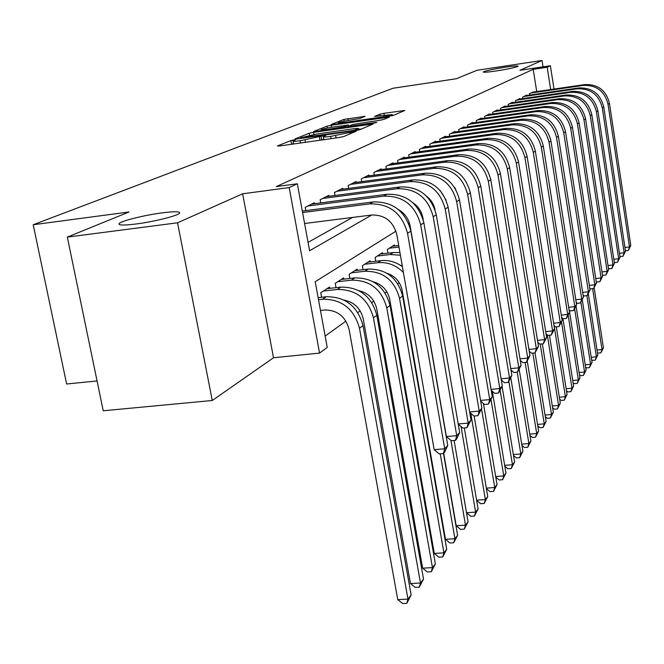 <?xml version="1.0" encoding="UTF-8"?>
<svg xmlns="http://www.w3.org/2000/svg" width="664" height="664" viewBox="0 0 664 664"><rect width="100%" height="100%" fill="white"/><g stroke="black" fill="none" stroke-linecap="round" stroke-linejoin="round"><path stroke-width="1" d="M294.019 139.905L290.898 140.569L277.436 145.947L279.428 145.997L339.287 137.489L343.836 136.502L356.311 131.165L330.689 136.369C325.833 137.033 323.376 137.141 323.318 136.693L325.767 135.522L324.165 135.597L300.145 140.727C295.405 141.374 293.015 141.473 292.982 141.034L295.571 139.838L294.019 139.905M293.455 143.615L290.824 144.378M323.783 139.291L320.994 140.087M496.274 70.957C508.906 68.931 516.194 67.346 518.144 66.192C517.679 65.686 513.297 66.043 504.98 67.255C492.497 69.255 485.243 70.84 483.226 72.002C483.608 72.517 487.957 72.168 496.274 70.957M136.045 223.992C154.446 221.676 178.873 215.493 179.653 213.019C179.969 211.409 174.184 211.351 162.29 212.845C144.304 215.136 120.201 221.162 118.997 223.735C118.458 225.37 124.143 225.453 136.045 223.992M365.175 116.316L343.902 119.412L331.17 124.5L333.129 124.492L393.055 115.536L404.849 110.473L383.958 113.32L379.916 114.175L374.629 116.399L392.192 114.59C391.005 115.312 387.187 116.183 380.738 117.204L344.093 122.516L338.308 122.823C339.561 122.093 343.404 121.213 349.82 120.201L359.946 118.449L365.175 116.316M536.711 91.566L533.209 69.33L547.186 67.238L550.39 65.744L554.008 89.051M67.33 237.106L177.554 222.789L212.272 400.492L103.235 410.784L67.33 237.106L129.048 211.974L33.2 224.747L393.013 88.246L456.201 78.767L477.067 70.276L542.031 60.465L519.945 70.301L550.39 65.744M212.272 400.492L273.518 357.763L242.642 193.797L177.554 222.789M242.642 193.797L289.18 187.572L297.339 183.77L309.573 250.768L371.749 215.003M533.209 69.33L276.299 186.592L297.339 183.77M313.508 132.352L309.192 133.273L294.999 138.934L296.982 138.967L355.522 130.592L359.938 129.646L373.11 123.994L313.508 132.352L313.898 134.468M313.574 131.522L327.012 126.16L331.195 125.264L389.411 117.055L384.049 119.371L379.833 120.275L352.526 124.508L348.658 126.135L350.907 126.027L375.135 122.541L376.754 122.458L373.641 123.172L313.615 131.713M543.027 66.848L542.031 60.465M314.429 203.707L314.255 202.744L305.199 207.334L305.805 210.621M328.971 196.278L328.813 195.365L320.156 199.748L320.72 202.885M342.898 189.182L342.74 188.302L334.457 192.502L334.988 195.49M356.236 182.376L356.087 181.538L348.143 185.563L348.65 188.418M369.026 175.852L368.885 175.055L361.266 178.915L361.747 181.645M381.294 169.594L381.161 168.83L373.857 172.532L374.313 175.147M393.08 163.585L392.955 162.846L385.933 166.407L386.373 168.913M404.417 157.808L404.293 157.102L397.545 160.522L397.96 162.921M415.315 152.255L415.199 151.575L408.709 154.861L409.099 157.169M425.807 146.902L425.699 146.254L419.449 149.425L419.822 151.633M435.916 141.756L435.816 141.125L429.791 144.179L430.147 146.304M445.668 136.784L445.561 136.186L439.759 139.125L440.099 141.175M455.064 131.995L454.973 131.414L449.37 134.252L449.694 136.228M464.144 127.372L464.053 126.816L458.641 129.555L458.957 131.455M472.909 122.906L472.818 122.367L467.597 125.015L467.896 126.849M481.383 118.59L481.292 118.067L476.246 120.632L476.536 122.392M489.575 114.424L489.492 113.917L484.604 116.391L484.886 118.092M497.502 110.382L497.419 109.9L492.696 112.291L492.962 113.942M505.171 106.481L505.096 106.008L500.523 108.323L500.772 109.917M512.6 102.696L512.533 102.239L508.101 104.489L508.342 106.024M519.804 99.027L519.738 98.587L515.438 100.762L515.679 102.248M526.784 95.475L526.718 95.043L522.551 97.16L522.784 98.596M308.046 242.401L352.518 217.435M529.673 95.052L529.457 93.657L533.557 92.022M325.152 336.067L345.927 321.119M357.854 312.536L360.17 310.868M371.774 302.518L373.782 301.074M385.087 292.932L386.813 291.695M397.827 283.769L399.288 282.723M321.592 297.264L320.77 292.733L329.535 287.039L329.776 288.367M336.034 287.661L335.254 283.329L343.637 277.892L343.861 279.154M349.845 278.465L349.106 274.34L357.141 269.127L357.356 270.339M363.083 269.675L362.378 265.724L370.08 260.736L370.28 261.89M375.766 261.243L375.102 257.474L382.489 252.677L382.688 253.789M387.942 253.158L387.311 249.548L394.408 244.95L394.59 246.012M33.2 224.747L66.632 384.008L97.069 380.953M395.952 231.13L315.226 281.727L327.219 347.421L319.558 353.09L289.18 187.572M273.518 357.763L319.558 353.09M550.663 89.54L547.186 67.238M422.113 214.729L421.598 215.053M409.331 222.739L408.559 223.228M361.473 128.99L358.917 129.355M300.833 137.755L353.497 130.434L358.809 128.708C358.701 128.276 356.236 128.393 351.405 129.057L316.653 134.045L300.833 137.755M348.509 126.193L348.766 126.749M333.021 127.023C326.414 128.069 322.447 128.982 321.119 129.762L326.978 129.472L344.417 126.666L348.301 125.031L333.021 127.023M393.702 115.262L392.341 115.453M320.471 310.453L324.488 310.013C337.262 309.955 345.463 316.396 349.09 329.352L397.753 599.634L407.962 599.086L359.49 328.257C354.036 308.768 341.719 299.091 322.521 299.223L318.504 299.671M411.14 594.994L406.808 603.319L407.962 599.086L411.14 594.994L363.042 325.609C357.63 306.228 345.371 296.609 326.273 296.742L318.131 297.655M406.808 603.319L402.733 603.534L397.753 599.634M304.593 223.502L371.624 215.02C384.771 214.738 393.171 221.261 396.823 234.591L434.148 449.652L444.706 448.789L407.538 233.288C402.06 213.227 389.436 203.433 369.665 203.889L302.585 212.53M447.76 445.453L444.639 452.226L443.411 453.57L444.706 448.789L447.76 445.453L410.883 231.138C405.438 211.193 392.88 201.458 373.226 201.922L302.319 211.069M443.411 453.57L439.194 453.91L434.148 449.652M344.126 300.111C354.335 302.228 360.71 308.494 363.249 318.928L410.468 583.565L420.478 583L423.524 579.083L376.837 315.3C371.566 296.343 359.573 286.948 340.856 287.114L327.003 288.682M423.524 579.083L419.316 587.175L420.478 583L373.442 317.832C368.138 298.775 356.087 289.321 337.271 289.479L323.351 291.056M419.316 587.175L415.315 587.399L410.468 583.565M359 290.716C368.537 293.073 374.471 299.157 376.787 308.959L422.636 568.176L432.455 567.596L435.368 563.852L390.025 305.448C384.896 286.889 373.151 277.71 354.8 277.901L341.213 279.461M435.368 563.852L431.285 571.729L432.455 567.596L386.78 307.872C381.617 289.213 369.815 279.976 351.372 280.166L337.719 281.727M431.285 571.729L427.367 571.961L422.636 568.176M373.251 281.768C382.14 284.341 387.635 290.226 389.743 299.414L434.297 553.444L443.925 552.846L446.723 549.261L402.65 296.019C397.653 277.851 386.149 268.87 368.155 269.086L354.817 270.638M446.723 549.261L442.747 556.938L443.925 552.846L399.545 298.335C394.516 280.075 382.954 271.045 364.868 271.252L351.472 272.804M442.747 556.938L438.904 557.171L434.297 553.444M402.401 266.737C395.819 261.89 388.664 259.848 380.937 260.637L367.856 262.18M403.405 272.506C396.101 265.11 387.56 261.84 377.791 262.712L364.644 264.255M386.938 273.253C395.163 276.008 400.234 281.685 402.152 290.284L445.478 539.317L454.923 538.703L440.24 453.827M453.744 542.745L454.923 538.703L457.604 535.259L453.744 542.745L449.968 542.986L445.478 539.317M457.604 535.259L443.486 453.487M398.408 209.55C404.808 213.285 408.725 218.813 410.178 226.133L446.382 436.53L456.724 435.659L420.677 224.83C415.34 205.226 402.998 195.664 383.643 196.137L307.872 205.981M459.646 432.471L456.6 439.087L455.421 440.373L456.724 435.659L459.646 432.471L423.864 222.78C418.569 203.284 406.285 193.78 387.029 194.253L311.64 204.064M455.421 440.373L451.296 440.713L446.382 436.53M458.193 423.972L468.211 423.109L433.219 216.763C428.023 197.59 415.946 188.244 396.981 188.734L322.704 198.461M471 420.063L466.908 427.749L468.211 423.109L471 420.063L436.273 214.804C431.11 195.731 419.092 186.443 400.226 186.933L326.306 196.635M412.809 202.661C418.303 206.38 421.681 211.509 422.935 218.049L423.258 219.958M466.908 427.749L462.866 428.097L458.218 424.105M469.631 411.946L479.2 411.107L445.212 209.052C440.149 190.286 428.33 181.156 409.738 181.654L336.897 191.265M481.881 408.186L477.906 415.672L479.2 411.107L481.881 408.186L448.125 207.176C443.096 188.51 431.334 179.429 412.842 179.936L340.35 189.514M426.72 196.328C431.144 199.839 433.924 204.363 435.053 209.899M477.906 415.672L473.93 416.021L469.697 412.352M480.578 400.425L489.733 399.603L456.683 201.665C451.752 183.297 440.174 174.366 421.947 174.881L350.484 184.376M492.298 396.798L488.43 404.11L489.733 399.603L492.298 396.798L459.48 199.872C454.574 181.596 443.054 172.715 424.918 173.229L353.787 182.7M440.315 190.717L446.183 200.287M488.43 404.11L484.537 404.451L480.686 401.089M399.944 252.569L393.204 252.536L380.356 254.063M400.409 255.217L390.183 254.528L377.276 256.063M400.101 265.143L402.276 266.023M443.693 453.263L456.201 525.755L465.481 525.133L450.939 440.406M464.302 529.125L465.481 525.133L468.054 521.829L464.302 529.125L460.592 529.374L456.201 525.755M468.054 521.829L454.118 440.481L466.51 512.732L475.623 512.102L461.04 426.529M491.061 389.378L499.826 388.573L467.68 194.593C462.866 176.599 451.52 167.867 433.642 168.39L363.507 177.778M502.283 385.892L498.523 393.022L499.826 388.573L502.283 385.892L470.353 192.875C465.572 174.972 454.284 166.282 436.489 166.813L366.677 176.167M454.458 187.182L455.72 189.248M498.523 393.022L494.705 393.362L491.211 390.291M398.724 245.514L392.358 246.278M398.989 247.049L389.403 248.195M474.436 516.044L475.623 512.102L478.097 508.923L474.436 516.044L470.793 516.293L466.51 512.732M478.097 508.923L464.327 427.973M501.112 378.779L509.512 377.999L478.213 187.821C473.515 170.183 462.401 161.634 444.855 162.165L376.007 171.445M511.869 375.417L508.209 382.373L509.512 377.999L511.869 375.417L480.777 186.169C476.113 168.623 465.049 160.115 447.586 160.655L379.053 169.901M508.209 382.373L504.466 382.721L501.295 379.916M476.611 500.191L485.367 499.569L487.741 496.514L484.18 503.47L480.603 503.719L476.644 500.399M484.18 503.47L485.367 499.569L470.768 413.282M487.741 496.514L474.146 416.004M510.749 368.603L518.808 367.839L488.322 181.313C483.741 164.033 472.834 155.658 455.62 156.198L388 165.361M521.082 365.358L517.513 372.155L518.808 367.839L521.082 365.358L490.787 179.728C486.231 162.531 475.374 154.197 458.243 154.737L390.93 163.875M517.513 372.155L513.836 372.504L510.973 369.948M486.33 488.14L494.738 487.517L497.029 484.579L493.551 491.377L490.04 491.626L486.397 488.546M493.551 491.377L494.738 487.517L481.541 408.924M497.029 484.579L483.434 403.488M520.012 358.826L527.747 358.07L498.033 175.064C493.551 158.115 482.861 149.915 465.954 150.462L399.529 159.518M529.93 355.688L526.452 362.328L527.747 358.07L529.93 355.688L500.399 173.545C495.942 156.679 485.301 148.512 468.469 149.06L402.342 158.09M526.452 362.328L522.842 362.677L520.261 360.361M495.676 476.528L503.76 475.914L505.968 473.083L502.582 479.723L499.12 479.989L495.776 477.134M502.582 479.723L503.76 475.914L491.028 399.57M505.968 473.083L492.339 391.287M504.673 465.339L512.459 464.742L514.575 462.011L511.272 468.51L507.877 468.767L504.806 466.136M511.272 468.51L512.459 464.742L500.158 390.532M514.575 462.011L502.067 386.373M513.347 454.558L520.833 453.969L522.883 451.337L519.655 457.687L516.318 457.952L513.504 455.521M519.655 457.687L520.833 453.969L508.914 381.601M522.883 451.337L510.79 377.783M521.705 444.158L528.918 443.577L530.893 441.037L527.739 447.254L524.452 447.519L521.887 445.287M527.739 447.254L528.918 443.577L517.231 372.18M530.893 441.037L519.198 369.466M529.764 434.115L536.719 433.542L538.629 431.094L535.549 437.178L532.312 437.443L529.972 435.393M535.549 437.178L536.719 433.542L525.158 362.453M538.629 431.094L527.307 361.399M537.549 424.421L544.256 423.856L546.099 421.482L543.086 427.45L539.907 427.716L537.774 425.84M543.086 427.45L544.256 423.856L532.81 353.099M546.099 421.482L535.018 352.883M545.061 415.05L551.543 414.494L553.319 412.203L550.373 418.046L547.236 418.312L545.31 416.602M550.373 418.046L551.543 414.494L540.214 344.093M553.319 412.203L542.347 343.886M552.323 405.986L558.582 405.438L560.308 403.222L557.42 408.958L554.332 409.223L552.597 407.671M557.42 408.958L558.582 405.438L547.285 334.822M560.308 403.222L549.435 335.212M559.345 397.213L565.396 396.682L567.064 394.532L564.242 400.151L561.196 400.425L559.636 399.014M564.242 400.151L565.396 396.682L554.066 325.484M567.064 394.532L556.308 326.854M566.143 388.731L571.986 388.199L573.605 386.124L570.841 391.635L567.844 391.909L566.442 390.639M570.841 391.635L571.986 388.199L561.495 321.924M573.605 386.124L562.931 318.62M572.717 380.505L578.377 379.982L579.946 377.974L577.232 383.385L574.277 383.659L573.04 382.522M577.232 383.385L578.377 379.982L568.193 315.325M579.946 377.974L569.231 309.905M579.091 372.537L584.569 372.031L586.088 370.08L583.432 375.392L580.519 375.658L579.423 374.662M583.432 375.392L584.569 372.031L574.675 308.918M586.088 370.08L576.037 305.921M528.909 349.413L536.346 348.683L507.362 169.063C502.98 152.438 492.489 144.395 475.889 144.943L410.618 153.899M538.446 346.392L535.059 352.883L536.346 348.683L538.446 346.392L509.645 167.602C505.287 151.052 494.838 143.05 478.304 143.598L413.323 152.529M535.059 352.883L531.507 353.231L529.191 351.132M537.475 340.358L544.621 339.644L516.343 163.286C512.052 146.968 501.752 139.091 485.442 139.647L421.283 148.487M546.638 337.436L543.335 343.786L544.621 339.644L546.638 337.436L518.534 161.883C514.268 145.64 504.017 137.797 487.774 138.353L423.889 147.167M543.335 343.786L539.84 344.135L537.774 342.25M545.708 331.635L552.589 330.938L524.983 157.733C520.784 141.714 510.674 133.979 494.639 134.543L431.559 143.283M554.54 328.813L551.311 335.021L552.589 330.938L554.54 328.813L527.091 156.372C522.917 140.428 512.849 132.734 496.888 133.29L434.073 142.005M551.311 335.021L547.875 335.37L546.04 333.685M553.643 323.227L560.275 322.546L533.3 152.38C529.2 136.643 519.265 129.057 503.503 129.621L441.46 138.261M562.151 320.496L558.997 326.58L560.275 322.546L562.151 320.496L535.333 151.068C531.25 135.406 521.364 127.862 505.661 128.418L443.884 137.033M558.997 326.58L555.619 326.92L554 325.418M561.296 315.118L567.678 314.454L541.326 147.217C537.3 131.762 527.54 124.317 512.044 124.882L451.014 133.422M569.488 312.47L566.417 318.429L567.678 314.454L569.488 312.47L543.285 145.956C539.284 130.567 529.565 123.155 514.127 123.72L453.346 132.236M566.417 318.429L563.097 318.77L561.669 317.45M568.674 307.291L574.833 306.643L549.062 142.237C545.119 127.056 535.533 119.744 520.277 120.308L460.227 128.75M576.584 304.726L573.571 310.569L574.833 306.643L576.584 304.726L550.954 141.025C547.036 125.903 537.483 118.624 522.294 119.188L462.484 127.604M573.571 310.569L570.301 310.91L569.065 309.748M575.796 299.73L581.739 299.099L556.532 137.431C552.672 122.508 543.235 115.328 528.237 115.893L469.133 124.234M583.424 297.248L580.485 302.975L581.739 299.099L583.424 297.248L558.358 136.261C554.515 121.396 545.119 114.249 530.179 114.814L471.307 123.13M580.485 302.975L577.265 303.315L576.203 302.311M582.677 292.426L588.412 291.803L563.744 132.792C559.959 118.117 550.68 111.062 535.914 111.635L477.731 119.877M590.047 290.027L587.167 295.629L588.412 291.803L590.047 290.027L565.504 131.655C561.736 117.047 552.506 110.017 537.798 110.589L479.831 118.814M587.167 295.629L583.996 295.97L583.092 295.115M589.325 285.362L594.861 284.756L570.708 128.31C566.998 113.876 557.876 106.945 543.343 107.51L486.04 115.669M596.446 283.03L593.624 288.533L594.861 284.756L596.446 283.03L572.418 127.214C568.724 112.838 559.636 105.933 545.152 106.506L488.073 114.631M593.624 288.533L590.504 288.873L589.756 288.159M595.749 278.531L601.103 277.942L577.448 123.977C573.804 109.776 564.832 102.961 550.514 103.526L494.082 111.593M602.63 276.274L599.874 281.669L601.103 277.942L602.63 276.274L579.099 122.915C575.472 108.772 566.533 101.982 552.274 102.555L496.049 110.589M599.874 281.669L596.803 282.001L596.197 281.428M601.966 271.916L607.145 271.344L583.971 119.777C580.394 105.808 571.555 99.102 557.461 99.675L501.859 107.643M608.631 269.725L605.925 275.021L607.145 271.344L608.631 269.725L585.565 118.756C582.004 104.837 573.206 98.164 559.163 98.728L503.769 106.68M605.925 275.021L602.895 275.352L602.422 274.904M607.983 265.509L612.996 264.953L590.279 115.719C586.769 101.965 578.07 95.375 564.184 95.94L509.396 103.825M614.432 263.384L611.776 268.588L612.996 264.953L614.432 263.384L591.823 114.723C588.329 101.028 579.664 94.462 565.836 95.027L511.247 102.887M611.776 268.588L608.456 268.58M585.258 364.818L590.57 364.312L592.039 362.419L589.433 367.64L586.569 367.906L585.606 367.026M589.433 367.64L590.57 364.312L580.917 302.493M592.039 362.419L582.278 299.779M591.242 357.323L596.388 356.834L597.816 354.991L595.259 360.12L592.429 360.386L591.607 359.622M595.259 360.12L596.388 356.834L586.885 295.663M597.816 354.991L588.321 293.803M597.052 350.053L602.04 349.571L603.427 347.787L600.912 352.825L598.123 353.09L597.417 352.435M600.912 352.825L602.04 349.571L592.612 288.641M603.427 347.787L594.172 287.927M613.81 259.309L618.665 258.752L596.388 111.793C592.944 98.247 584.378 91.765 570.7 92.329L516.7 100.123M620.06 257.234L617.454 262.346L618.665 258.752L620.06 257.234L597.89 110.822C594.454 97.334 585.922 90.877 572.293 91.441L518.493 99.218M617.454 262.346L614.291 262.454M619.462 253.291L624.16 252.752L602.314 107.983C598.928 94.645 590.487 88.262 577.008 88.827L523.78 96.537M625.513 251.282L622.965 256.304L624.16 252.752L625.513 251.282L603.767 107.045C600.389 93.757 591.989 87.399 578.551 87.972L525.514 95.657M622.965 256.304L619.944 256.512M624.932 247.456L629.489 246.933L608.05 104.29C604.721 91.151 596.413 84.867 583.125 85.432L530.636 93.06M630.8 245.497L628.302 250.436L629.489 246.933L630.8 245.497L609.461 103.376C606.149 90.296 597.866 84.037 584.619 84.602L532.321 92.205M628.302 250.436L625.43 250.743M291.537 144.088L290.898 140.569M351.771 133.124L351.555 131.904M321.683 139.797L321.052 136.261M300.551 142.992L300.145 140.727M305.457 142.295L305.042 140.029M319.99 140.228L319.401 136.942M331.095 138.651L330.689 136.369M336.059 137.946L335.652 135.663M350.194 133.796L349.978 132.576M370.944 124.957L370.794 124.11M309.548 135.265L309.192 133.273M302.311 138.203L302.236 137.772M353.58 130.874L353.497 130.434M356.701 130.41L356.585 129.77M358.394 130.078L358.22 129.082M327.344 128.011L327.012 126.16M331.552 127.247L331.195 125.264M387.27 118.001L387.129 117.179M344.541 127.363L344.417 126.666M348.409 126.799L348.119 125.139M380.19 115.793L379.916 114.175M384.282 115.196L383.958 113.32M402.741 111.411L402.6 110.606M344.218 121.163L343.902 119.412M348.293 120.433L347.961 118.557M363.308 117.08L363.183 116.341M322.521 299.223L326.273 296.742M359.49 328.257L363.042 325.609M369.665 203.889L373.226 201.922M407.538 233.288L410.883 231.138M337.271 289.479L340.856 287.114M373.442 317.832L376.837 315.3M351.372 280.166L354.8 277.901M386.78 307.872L390.025 305.448M364.868 271.252L368.155 269.086M399.545 298.335L402.65 296.019M377.791 262.712L380.937 260.637M383.643 196.137L387.029 194.253M420.677 224.83L423.864 222.78M396.981 188.734L400.226 186.933M433.219 216.763L436.273 214.804M409.738 181.654L412.842 179.936M445.212 209.052L448.125 207.176M421.947 174.881L424.918 173.229M456.683 201.665L459.48 199.872M390.183 254.528L393.204 252.536M433.642 168.39L436.489 166.813M467.68 194.593L470.353 192.875M444.855 162.165L447.586 160.655M478.213 187.821L480.777 186.169M455.62 156.198L458.243 154.737M488.322 181.313L490.787 179.728M465.954 150.462L468.469 149.06M498.033 175.064L500.399 173.545M475.889 144.943L478.304 143.598M507.362 169.063L509.645 167.602M485.442 139.647L487.774 138.353M516.343 163.286L518.534 161.883M494.639 134.543L496.888 133.29M524.983 157.733L527.091 156.372M503.503 129.621L505.661 128.418M533.3 152.38L535.333 151.068M512.044 124.882L514.127 123.72M541.326 147.217L543.285 145.956M520.277 120.308L522.294 119.188M549.062 142.237L550.954 141.025M528.237 115.893L530.179 114.814M556.532 137.431L558.358 136.261M535.914 111.635L537.798 110.589M563.744 132.792L565.504 131.655M543.343 107.51L545.152 106.506M570.708 128.31L572.418 127.214M550.514 103.526L552.274 102.555M577.448 123.977L579.099 122.915M557.461 99.675L559.163 98.728M583.971 119.777L585.565 118.756M564.184 95.94L565.836 95.027M590.279 115.719L591.823 114.723M570.7 92.329L572.293 91.441M596.388 111.793L597.89 110.822M577.008 88.827L578.551 87.972M602.314 107.983L603.767 107.045M583.125 85.432L584.619 84.602M608.05 104.29L609.461 103.376M119.138 224.465L118.997 223.735M293.521 143.988L293.007 141.15M323.849 139.681L323.335 136.809M300.792 138.419L300.684 137.871M359.017 129.928L358.809 128.708M321.285 130.708L321.135 129.845M348.608 126.774L348.301 125.031M338.466 123.72L338.325 122.898M392.391 115.743L392.192 114.59"/></g></svg>
